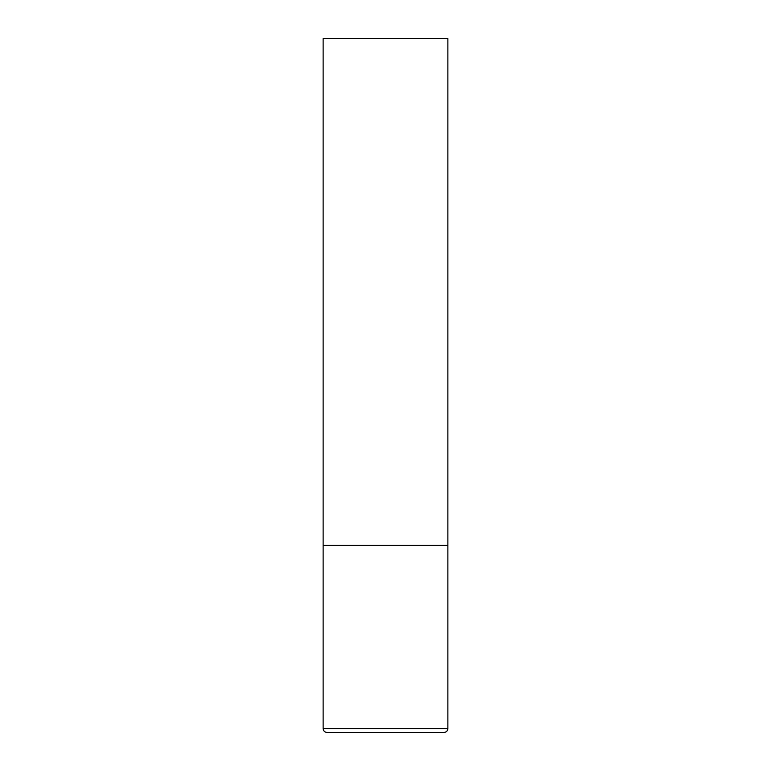 <?xml version="1.0" encoding="UTF-8"?>
<svg xmlns="http://www.w3.org/2000/svg" width="771" height="771" viewBox="0 0 771 771"><rect width="100%" height="100%" fill="white"/><g stroke="black" fill="none" stroke-linecap="round" stroke-linejoin="round"><path stroke-width="1.16" d="M447.874 728.556L447.874 545.328L323.126 545.328L447.874 545.328L447.874 38.55L323.126 38.55L323.126 728.556C323.357 730.918 324.658 732.219 327.029 732.45L443.971 732.45C446.342 732.219 447.643 730.918 447.874 728.556L323.126 728.556"/></g></svg>

